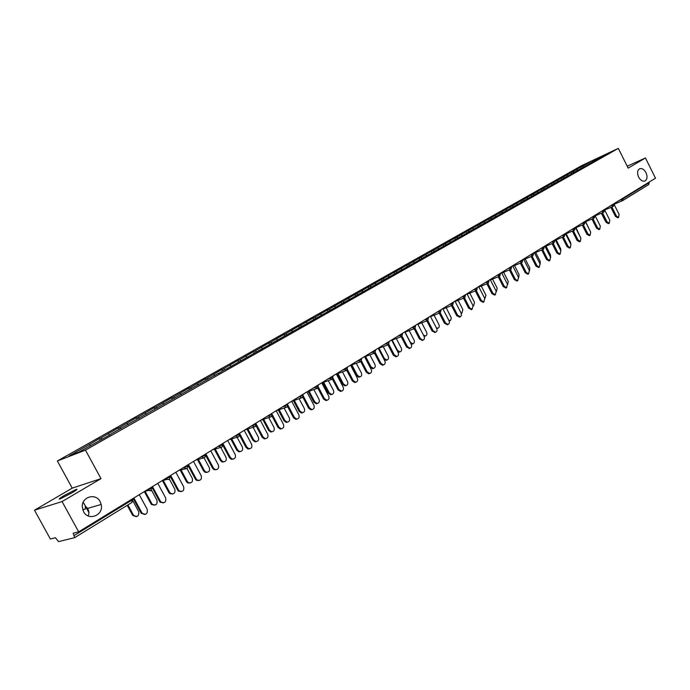 <?xml version="1.0" encoding="UTF-8"?>
<svg xmlns="http://www.w3.org/2000/svg" width="690" height="690" viewBox="0 0 690 690"><rect width="100%" height="100%" fill="white"/><g stroke="black" fill="none" stroke-linecap="round" stroke-linejoin="round"><path stroke-width="1.03" d="M638.621 177.097C640.449 180.306 642.528 181.625 644.857 181.039C647.28 179.529 647.66 176.726 645.995 172.647C644.158 169.395 642.054 168.093 639.699 168.722C637.327 170.249 636.965 173.043 638.621 177.097M88.096 515.879C89.329 513.524 89.131 511.04 87.501 508.418L85.362 505.968L85.275 509.065L82.766 509.789M83.55 511.626C88.458 521.554 103.983 515.111 101.189 504.468L100.145 501.621C95.832 492.695 81.593 496.74 82.274 506.848L83.55 511.626M83.205 502.242L85.362 505.968M64.515 495.317L76.185 489.391C78.065 488.882 76.581 490.081 71.734 492.988L59.996 498.956C58.098 499.474 59.607 498.258 64.515 495.317M34.5 510.195L62.066 501.561L100.999 478.636L72.226 488.141L34.5 510.195L50.361 539.011L55.45 537.717L58.538 541.624L74.692 537.648L73.166 533.232L78.669 531.835L655.5 178.21L645.443 157.958L627.201 166.195M72.226 488.141L57.365 460.98L581.834 165.54L618.318 148.367L85.465 450.122L57.365 460.98M90.58 445.542L89.355 444.507L69.138 455.918L78.936 452.114L111.116 434.191M89.355 444.507L99.472 438.547L100.352 440.177M102.37 439.133L100.956 437.96L99.472 438.547M100.956 437.96L118.137 428.016L118.973 429.56M121.061 428.568L119.655 427.412L118.137 428.016M119.655 427.412L136.387 417.726L137.181 419.192M139.337 418.235L137.931 417.096L136.387 417.726M137.931 417.096L154.232 407.661L155.017 409.11M157.208 408.126L155.793 407.014L154.232 407.661M155.793 407.014L171.681 397.811L172.457 399.251M174.639 398.208L173.276 397.155L171.681 397.811M173.276 397.155L188.758 388.185L189.526 389.609M191.682 388.505L190.371 387.513L188.758 388.185M190.371 387.513L205.465 378.758L206.224 380.173M208.363 379.017L207.095 378.068L205.465 378.758M207.095 378.068L221.818 369.538L222.56 370.927M583.645 167.006L582.334 166.35L592.098 160.839L604.794 154.862L596.945 159.485L226.389 369.012L224.69 369.728L223.465 368.831L221.818 369.538M223.465 368.831L237.826 360.508L238.559 361.888M240.715 360.672L239.49 359.792L237.826 360.508M239.49 359.792L253.497 351.659L254.231 353.03M256.404 351.797L255.188 350.934L253.497 351.659M255.188 350.934L268.85 342.999L269.574 344.362M271.774 343.111L270.549 342.266L268.85 342.999M270.549 342.266L283.892 334.521L284.599 335.858M286.824 334.607L285.608 333.77L283.892 334.521M285.608 333.77L298.632 326.206L299.331 327.534M301.573 326.267L300.357 325.447L298.632 326.206M300.357 325.447L313.07 318.064L313.76 319.375M316.029 318.099L314.812 317.297L313.07 318.064M314.812 317.297L327.224 310.077L327.905 311.38M330.191 310.095L328.975 309.301L327.224 310.077M328.975 309.301L341.102 302.246L341.783 303.54M344.077 302.237L342.87 301.461L341.102 302.246M342.87 301.461L354.712 294.57L355.385 295.855M357.696 294.544L356.488 293.776L354.712 294.57M356.488 293.776L368.063 287.04L368.719 288.308M371.048 286.997L369.849 286.247L368.063 287.04M369.849 286.247L381.156 279.657L381.898 281.08M384.149 279.588L382.95 278.846L381.156 279.657M382.95 278.846L393.999 272.412L394.732 273.818M397 272.326L395.801 271.593L393.999 272.412M395.801 271.593L406.608 265.296L407.333 266.702M409.619 265.193L408.42 264.477L406.608 265.296M408.42 264.477L418.985 258.319L419.701 259.707M421.995 258.198L420.797 257.491L418.985 258.319M420.797 257.491L431.129 251.462L431.837 252.842M434.139 251.332L432.949 250.634L431.129 251.462M432.949 250.634L443.058 244.734L443.756 246.106M446.068 244.588L444.886 243.898L443.058 244.734M444.886 243.898L454.77 238.128L455.46 239.482M457.789 237.964L456.599 237.291L454.77 238.128M456.599 237.291L466.268 231.642L466.957 232.987M469.286 231.461L468.113 230.796L466.268 231.642M468.113 230.796L477.566 225.268L478.248 226.596M480.585 225.276L479.412 224.423L477.566 225.268M479.412 224.423L488.667 219.006L489.339 220.326M491.875 218.894L490.521 218.152L488.667 219.006M490.521 218.152L499.577 212.856L500.241 214.159M502.777 212.727L501.432 211.994L499.577 212.856M501.432 211.994L510.298 206.81L510.954 208.104M513.498 206.664L512.153 205.948L510.298 206.81M512.153 205.948L520.838 200.859L521.485 202.153M524.038 200.712L522.692 199.996L520.838 200.859M522.692 199.996L531.197 195.02L531.843 196.296M534.396 194.856L533.059 194.149L531.197 195.02M533.059 194.149L541.383 189.276L542.021 190.543M544.574 189.095L543.246 188.405L541.383 189.276M543.246 188.405L551.396 183.626L552.026 184.886M554.587 183.437L553.259 182.755L551.396 183.626M553.259 182.755L561.246 178.072L561.876 179.314M564.437 177.865L563.109 177.192L561.246 178.072M563.109 177.192L570.932 172.604L571.544 173.828M574.123 172.388L572.803 171.724L570.932 172.604M572.803 171.724L580.462 167.23L581.058 168.42M582.334 166.35L580.462 167.23M224.69 369.728L218.195 373.644M111.09 433.941L218.195 373.402M109.727 434.976L108.321 433.803M128.262 424.497L126.848 423.349M146.375 414.25L144.96 413.129M164.091 404.237L162.676 403.132M181.418 394.439L180.004 393.36M198.366 384.856L196.952 383.795M214.952 375.481L213.538 374.437M231.185 366.295L229.77 365.277M247.08 357.308L245.666 356.307M262.64 348.51L261.234 347.527M277.88 339.894L276.474 338.928M292.81 331.45L291.413 330.501M307.447 323.179L306.041 322.239M321.781 315.071L320.384 314.148M335.84 307.119L334.443 306.222M349.623 299.331L348.226 298.442M363.13 291.689L361.741 290.818M376.386 284.194L374.998 283.331M389.393 276.845L388.004 276M402.149 269.626L400.761 268.798M414.638 262.536L413.284 261.734M426.894 255.567L425.575 254.8M438.926 248.736L437.641 247.986M450.743 242.018L449.492 241.302M462.352 235.428L461.127 234.738M473.745 228.959L472.555 228.287M484.958 222.603L483.776 221.956M495.981 216.375L494.808 215.737M506.814 210.252L505.649 209.622M517.466 204.231L516.301 203.61M527.928 198.315L526.772 197.702M538.217 192.501L537.062 191.889M548.334 186.783L547.179 186.179M558.279 181.16L557.132 180.564M568.068 175.622L566.921 175.044M577.694 170.189L576.547 169.611M622.699 198.315L622.949 198.798L649.126 182.729L648.893 182.263M649.126 182.729L648.79 184.541L622.76 200.531M592.753 161.857L592.098 160.839M62.066 501.561L78.669 531.835M100.999 478.636L85.465 450.122M618.318 148.367L628.167 168.127L645.443 157.958M617.731 217.773L615.446 216.444L616.42 216.048L618.602 217.419L619.094 214.374L613.789 203.774M615.446 216.444L610.909 207.388M616.42 216.048L611.883 206.974M605.708 221.533L605.259 220.645M601.37 213.236L605.113 220.705M608.408 223.629L606.096 222.292L607.071 221.895L609.27 223.275L609.779 220.196L604.431 209.518M606.096 222.292L601.516 213.175M607.071 221.895L602.491 212.762M598.929 229.572L596.583 228.243L597.557 227.847L599.783 229.227L600.317 226.122L594.909 215.349M596.583 228.243L591.968 219.058M597.557 227.847L592.934 218.652M589.286 235.626L586.914 234.29L587.889 233.893L590.131 235.281L590.692 232.133L585.232 221.283M586.914 234.29L582.257 225.035M587.889 233.893L583.231 224.63M579.488 241.776L577.073 240.439L578.048 240.042L580.316 241.44L580.902 238.257L575.391 227.321M577.073 240.439L572.381 231.124M578.048 240.042L573.347 230.719M569.517 248.038L567.068 246.692L568.043 246.296L570.337 247.71L570.949 244.484L565.377 233.453M567.068 246.692L562.333 237.317M568.043 246.296L563.307 236.912M590.295 231.348L585.629 221.706M580.713 237.878L575.969 227.657M570.897 244.381L570.57 242.449L566.154 233.703M560.866 250.91L560.616 248.65L556.175 239.853M559.374 254.403L556.89 253.058L557.865 252.661L560.177 254.075L560.823 250.815L555.2 239.697M556.89 253.058L552.112 243.613M557.865 252.661L553.087 243.208M550.629 257.508L550.499 254.955L546.023 246.114M549.059 260.872L546.54 259.526L547.506 259.138L549.844 260.561L550.516 257.258L544.841 246.045M546.54 259.526L541.719 250.022M547.506 259.138L542.685 249.625M540.192 264.175L540.201 261.372L535.69 252.48M538.554 267.461L536.001 266.116L536.975 265.728L539.33 267.159L540.029 263.822L534.293 252.514M536.001 266.116L531.136 256.542M536.975 265.728L532.102 256.145M529.541 270.92L529.73 267.901L525.185 258.957M527.876 274.172L525.28 272.817L526.246 272.438L528.626 273.878L529.359 270.489L523.563 259.086M525.28 272.817L520.372 263.175M526.246 272.438L521.338 262.787M518.69 277.734L519.078 274.542L514.499 265.555M517 280.994L514.361 279.648L515.327 279.269L517.733 280.709L518.5 277.285L512.644 265.788M514.361 279.648L509.41 269.937M515.327 279.269L510.376 269.548M507.633 284.642L508.228 281.304L503.614 272.265M505.925 287.946L503.243 286.591L504.218 286.221L506.632 287.67L507.443 284.202L501.527 272.602M503.243 286.591L498.258 276.811M504.218 286.221L499.215 276.431M496.377 291.629L497.188 288.187L492.548 279.096M494.652 295.018L491.927 293.664L492.893 293.293L495.334 294.759L496.179 291.24L490.202 279.545M491.927 293.664L486.89 283.823M492.893 293.293L487.856 283.435M484.854 298.727L485.95 295.191L481.275 286.057M483.173 302.229L480.404 300.875L481.37 300.504L483.828 301.978L484.716 298.408L478.67 286.609M480.404 300.875L475.324 290.956M481.37 300.504L476.281 290.576M473.133 305.903L473.616 305.86L474.513 302.324L469.795 293.138M471.486 309.56L468.665 308.206L469.631 307.844L472.107 309.327L473.038 305.713L466.923 293.811M468.665 308.206L463.533 298.227M469.631 307.844L464.499 297.856M461.317 313.398L461.921 313.174L462.861 309.594L458.108 300.357M459.575 317.038L456.711 315.684L457.668 315.321L460.411 316.736L461.438 315.459L461.144 313.156L461.921 313.174M456.711 315.684L451.536 305.627M457.668 315.321L452.485 305.265M454.96 301.142L461.144 313.156M448.897 320.505L450.708 320.255L451.32 317.969L446.206 307.706M447.448 324.654L444.524 323.3L445.481 322.946L447.991 324.447C449.388 323.843 449.733 322.61 449.018 320.729L442.773 308.62M444.524 323.3L439.297 313.174M445.481 322.946L440.246 312.803M437.339 328.406L436.727 328.587M436.365 327.871L437.865 328.207C439.263 327.612 439.608 326.379 438.9 324.524L434.079 315.192M435.079 332.407L432.104 331.071L433.061 330.717L435.58 332.226C437.029 331.623 437.391 330.372 436.666 328.457L430.353 316.236M432.104 331.071L426.834 320.867M433.061 330.717L427.766 320.479M425.014 336.116L424.065 336.315M423.444 335.124L425.488 335.944C426.938 335.34 427.3 334.098 426.584 332.209L421.728 322.825M422.487 340.317L419.451 338.98L420.4 338.635L422.927 340.161C424.428 339.558 424.807 338.281 424.074 336.332L417.692 323.998M419.451 338.98L414.129 328.707M420.4 338.635L415.044 328.293M412.456 343.974L411.111 344.12M405.09 332.149L410.369 342.318L412.879 343.818C414.371 343.223 414.759 341.955 414.035 340.032L409.144 330.605M409.644 348.381L406.548 347.044L407.488 346.708L410.024 348.243C411.576 347.639 411.982 346.346 411.24 344.362L404.78 331.907M406.548 347.044L401.175 336.703M407.488 346.708L402.063 336.254M399.657 351.986L397.863 351.986M392.179 340.101L397.5 350.339L400.019 351.857C401.571 351.262 401.977 349.977 401.235 348.01L396.319 338.54M396.552 356.592L395.922 356.816L393.386 355.272L394.326 354.936L396.862 356.488C398.475 355.893 398.906 354.582 398.147 352.547L391.618 339.98M393.386 355.272L387.97 344.862L385.977 343.439M394.326 354.936L388.824 344.362M386.616 360.146L384.252 359.826M379.008 348.2L384.382 358.515L386.909 360.042C388.513 359.456 388.944 358.153 388.194 356.135L383.235 346.622M383.209 364.976L382.502 365.226L379.966 363.665L380.906 363.328L383.442 364.889C385.115 364.311 385.572 362.974 384.804 360.887L378.189 348.209M379.966 363.665L374.506 353.194M380.906 363.328L375.317 352.616M373.316 368.469L372.617 368.719L370.099 367.175L371.013 366.847L373.531 368.391C375.196 367.813 375.653 366.494 374.894 364.432L369.909 354.876M365.588 356.471L371.013 366.847M364.674 356.808L370.099 367.175M369.599 373.514L368.805 373.79L366.278 372.221L367.209 371.893L369.737 373.471C371.479 372.893 371.962 371.539 371.186 369.409L364.501 356.601M366.278 372.221L360.767 361.672M367.209 371.893L361.526 361.017M359.757 376.947L358.973 377.223L356.463 375.671L357.368 375.351L359.878 376.904C361.62 376.335 362.103 374.998 361.336 372.885L356.307 363.285M351.9 364.898L357.368 375.351M350.994 365.234L356.463 375.671M355.712 382.226L354.824 382.536L352.314 380.949L353.237 380.63L355.747 382.217C357.567 381.665 358.084 380.285 357.299 378.094L350.529 365.165M352.314 380.949L346.742 370.314M353.237 380.63L347.441 369.573M345.043 385.908L345.949 385.589L345.043 385.908L342.551 384.339L343.456 384.028L345.949 385.589C347.76 385.037 348.278 383.683 347.501 381.51L342.447 371.867M337.936 373.497L343.456 384.028M337.031 373.825L342.551 384.339M341.515 391.144L340.55 391.454L338.065 389.859L338.98 389.548L341.464 391.144C343.37 390.618 343.922 389.22 343.12 386.952L336.272 373.911M338.065 389.859L332.416 379.121M338.98 389.548L333.063 378.284M331.787 394.447L330.829 394.758L328.362 393.188L329.259 392.877L331.726 394.456C333.624 393.921 334.176 392.541 333.391 390.307L328.293 380.63M323.688 382.277L329.259 392.877M322.791 382.596L328.362 393.188M327 400.252L325.965 400.562L323.515 398.958L324.429 398.648L326.879 400.252C328.871 399.76 329.466 398.337 328.656 396L321.721 382.829M323.515 398.958L317.797 388.091M324.429 398.648L318.366 387.142M317.34 403.486L316.313 403.797L313.89 402.21L314.778 401.908L317.21 403.495C319.194 402.995 319.781 401.597 318.987 399.286L313.864 389.565M309.146 391.23L314.778 401.908M308.257 391.541L313.89 402.21M312.19 409.55L311.061 409.851L308.663 408.238L309.569 407.937L311.966 409.558C314.071 409.101 314.709 407.661 313.89 405.237L306.869 391.937M308.663 408.238L302.85 397.233M309.569 407.937L303.341 396.138M302.599 412.706L301.487 413.008L299.106 411.421L299.995 411.128L302.375 412.724C304.454 412.266 305.092 410.843 304.29 408.446L299.132 398.691M294.302 400.373L299.995 411.128M293.423 400.674L299.106 411.421M297.062 419.037L295.829 419.339L293.5 417.717L294.397 417.424L296.726 419.046C298.943 418.649 299.632 417.183 298.805 414.673L291.697 401.235M293.5 417.717L287.583 406.539M294.397 417.424L287.946 405.246M287.549 422.125L286.333 422.418L284.021 420.822L284.901 420.538L287.213 422.133C289.412 421.737 290.102 420.288 289.282 417.804L284.09 408.006M279.148 409.696L284.901 420.538M278.277 409.998L284.021 420.822M281.606 428.74L280.252 429.025L278.01 427.403L278.898 427.119L281.14 428.74C283.487 428.404 284.245 426.929 283.409 424.298L276.207 410.731M278.01 427.403L271.972 416.027M278.898 427.119L272.084 414.267M272.179 431.742L270.834 432.018L268.617 430.422L269.48 430.146L271.705 431.742C274.034 431.414 274.784 429.948 273.964 427.352L268.738 417.51M263.675 419.218L269.48 430.146M262.812 419.511L268.617 430.422M265.814 438.642L264.305 438.9L262.191 437.296L263.071 437.02L265.193 438.624C267.686 438.392 268.514 436.899 267.668 434.139L260.38 420.434M262.191 437.296L256.007 425.678M263.071 437.02L255.757 423.272M256.473 441.565L254.981 441.816L252.876 440.229L253.739 439.961L255.843 441.548C258.319 441.307 259.147 439.832 258.319 437.106L253.049 427.222M247.865 428.939L253.739 439.961M247.011 429.223L252.876 440.229M249.685 448.767L247.986 448.983L246.02 447.405L246.891 447.137L248.866 448.716C251.522 448.612 252.437 447.103 251.6 444.196L244.208 430.344M246.02 447.405L239.663 435.494M246.891 447.137L239.482 433.242M240.43 451.596L238.757 451.803L236.808 450.251L237.662 449.984L239.611 451.545C242.259 451.441 243.165 449.949 242.337 447.068L237.024 437.124M231.711 438.857L237.662 449.984M230.865 439.133L236.808 450.251M233.194 459.117L231.271 459.264L229.494 457.737L230.357 457.47L232.133 459.005C234.988 459.074 235.997 457.565 235.169 454.469L227.683 440.479M229.494 457.737L222.922 445.464M230.357 457.47L222.853 443.446M224.043 461.843L222.146 461.99L220.386 460.48L221.223 460.23L222.991 461.739C225.82 461.808 226.82 460.308 226.001 457.254L220.679 447.31M215.194 448.974L221.223 460.23M214.357 449.242L220.386 460.48M216.332 469.692L214.142 469.735L212.606 468.294L213.46 468.044L214.995 469.485C218.057 469.795 219.179 468.286 218.368 464.974L210.786 450.837M212.606 468.294L205.724 455.486M213.46 468.044L205.844 453.865M207.285 472.322L205.12 472.365L203.602 470.942L204.43 470.701L205.956 472.124C208.992 472.426 210.114 470.934 209.312 467.656L204.067 457.884M198.297 459.29L204.43 470.701M197.469 459.549L203.602 470.942M199.091 480.507L196.572 480.387L195.33 479.093L196.167 478.851L197.418 480.154C200.704 480.775 201.963 479.291 201.195 475.712L193.511 461.429M195.33 479.093L188.042 465.552M196.167 478.851L188.456 464.525M190.155 483.034L187.671 482.914L186.438 481.637L187.257 481.404L188.491 482.681C191.751 483.293 193.01 481.836 192.251 478.291L186.999 468.545M180.996 469.786L187.257 481.404M180.185 470.037L186.438 481.637M181.444 491.573L178.563 491.211L177.658 490.142L178.494 489.909L179.4 490.978C182.91 492.022 184.325 490.599 183.635 486.692L175.846 472.262M177.658 490.142L169.956 475.867M178.494 489.909L170.672 475.427M172.638 493.988L169.792 493.626L168.895 492.574L169.706 492.35L170.603 493.402C174.087 494.437 175.484 493.022 174.812 489.167L169.49 479.317M163.28 480.456L169.706 492.35M162.469 480.697L168.895 492.574M163.401 502.889L160.123 502.182L159.58 501.44L160.399 501.225L160.942 501.966C164.66 503.545 166.23 502.199 165.66 497.93L157.768 483.336M159.58 501.44L151.774 487.019M160.399 501.225L152.473 486.588M154.724 505.192L151.481 504.485L150.946 503.76L151.748 503.545L152.283 504.278C155.957 505.83 157.518 504.502 156.966 500.284L151.489 490.176M145.107 491.306L151.748 503.545M144.339 491.573L150.946 503.76M144.926 514.473L141.269 513.308L142.08 513.101C145.926 515.327 147.66 514.11 147.272 509.427L139.268 494.678M141.088 513.006L133.161 498.422M141.89 512.799L133.851 497.999M136.387 516.655L132.773 515.499L133.558 515.292C137.37 517.491 139.087 516.284 138.716 511.67L132.954 501.061M127.892 504.925L133.377 514.999M127.219 505.339L132.592 515.197M622.328 200.764L614.04 204.275L622.397 200.747L620.759 199.505M618.697 200.773L622.949 198.798L622.622 200.635L648.79 184.541M74.365 535.414L131.773 500.19L132.006 502.398L74.779 537.57M132.437 498.87L131.773 500.19L131.402 499.508M609.374 206.483L613.634 204.507L613.695 203.835M613.212 206.405L611.435 205.215M599.895 212.296L601.956 211.028M590.252 218.204L592.313 216.945M580.454 224.215L582.515 222.948M570.483 230.322L572.536 229.063M560.34 236.541L562.393 235.281M550.025 242.871L552.069 241.612M539.52 249.306L541.564 248.055M528.833 255.861L530.877 254.61M517.957 262.528L519.993 261.277M506.883 269.316L508.909 268.074M495.61 276.233L497.628 274.991M484.121 283.271L486.139 282.038M472.426 290.438L474.435 289.205M460.506 297.744L462.507 296.519M448.371 305.187L450.363 303.971M435.994 312.777L437.978 311.561M423.384 320.505L425.351 319.298M410.524 328.388L412.482 327.189M397.414 336.427L399.562 335.616L399.363 335.228M384.045 344.62L388.565 342.611L388.824 341.688M370.401 352.987L372.531 352.193L372.324 351.805M356.488 361.517L358.602 360.741L358.395 360.344M342.292 370.22L344.388 369.452L344.181 369.055M327.793 379.103L329.88 378.353L329.673 377.956M313.001 388.177L315.071 387.444L314.856 387.038M297.89 397.44L299.943 396.716L299.727 396.31M282.46 406.902L284.496 406.194L284.28 405.78M266.694 416.562L268.712 415.872L268.496 415.458M250.591 426.437L252.592 425.764L252.368 425.351M234.126 436.529L236.101 435.882L235.877 435.459M217.298 446.844L219.248 446.214L219.023 445.792M200.091 457.392L202.015 456.789L201.782 456.357M182.488 468.182L184.394 467.604L184.152 467.165M164.479 479.222L166.359 478.662L166.118 478.222M146.056 490.521L147.901 489.986L147.66 489.538M603.759 212.218L602.12 211.356L604.173 210.312L604.242 209.631M594.142 218.135L592.486 217.272L594.547 216.22L594.616 215.53M584.361 224.155L582.679 223.284L584.766 222.223L584.844 221.524M574.416 230.27L572.709 229.399L574.805 228.338L574.891 227.622M564.291 236.498L562.566 235.626L564.679 234.548L564.774 233.832M553.992 242.828L552.241 241.957L554.372 240.87L554.475 240.137M543.522 249.271L541.745 248.4L543.884 247.305L543.996 246.563M532.852 255.835L531.05 254.955L533.215 253.86L533.327 253.101M522.002 262.511L520.174 261.631L522.347 260.527L522.477 259.759M510.945 269.307L509.091 268.427L511.29 267.315L511.419 266.53M499.698 276.224L497.809 275.345L500.026 274.223L500.172 273.43M488.235 283.271L486.321 282.391L488.555 281.261L488.71 280.459M476.566 290.456L474.616 289.567L476.868 288.429L477.032 287.618M464.672 297.77L462.697 296.881L464.965 295.734L465.146 294.906M452.554 305.221L450.553 304.333L452.838 303.177L453.028 302.332M440.203 312.812L438.167 311.932L440.479 310.767L440.677 309.905M427.619 320.557L425.549 319.668L427.878 318.495L428.085 317.624M414.785 328.449L412.68 327.56L415.026 326.379L415.251 325.49M401.701 336.496L399.562 335.616L401.925 334.417L402.166 333.512M388.358 344.707L389.108 342.24M374.739 353.082L372.531 352.193L374.937 350.977L375.213 350.037M360.853 361.62L358.602 360.741L361.034 359.507L361.319 358.55M346.673 370.34L344.388 369.452L346.837 368.219L347.148 367.244M332.209 379.241L329.88 378.353L332.356 377.111L332.684 376.11M317.443 388.323L315.071 387.444L317.564 386.184L317.909 385.167M302.358 397.604L301.642 397.811L299.943 396.716L302.462 395.448L302.832 394.413M286.954 407.074L286.152 407.298L284.496 406.194L287.04 404.918L287.428 403.857M271.213 416.751L270.308 416.984L268.712 415.872L271.274 414.587L271.688 413.5M255.136 426.644L254.101 426.869L252.592 425.764L255.171 424.471L255.611 423.358M238.697 436.753L237.515 436.968L236.101 435.882L238.714 434.571L239.18 433.432M221.895 447.094L220.515 447.275L219.248 446.214L221.887 444.895L222.378 443.73M204.714 457.66L203.102 457.781L202.015 456.789L204.68 455.452L205.197 454.261M187.137 468.467L185.248 468.484L184.394 467.604L187.076 466.25L187.628 465.034M169.154 479.524L166.946 479.369L166.359 478.662L169.067 477.299L169.654 476.048M150.756 490.849L147.901 489.986L150.636 488.615L151.265 487.33M383.692 358.765L384.382 358.515M87.501 508.418L101.189 504.468M76.185 489.391L76.469 489.926M85.388 506.219L88.907 512.661M132.773 499.491L132.006 502.398L74.692 537.648M604.682 210.01L613.324 206.353L613.928 204.3M595.159 215.841L603.862 212.166L604.475 210.105M585.482 221.766L594.245 218.083L594.858 216.005M575.633 227.795L584.473 224.095L585.077 222.007M565.619 233.927L574.52 230.219L575.132 228.105M555.433 240.163L564.403 236.437L565.015 234.315M545.066 246.503L554.105 242.777L554.726 240.629M534.526 252.963L543.625 249.219L544.246 247.055M523.788 259.526L532.965 255.774L533.586 253.601M512.86 266.219L522.106 262.45L522.727 260.259M501.734 273.024L511.057 269.255L511.678 267.039M490.409 279.95L499.802 276.173L500.431 273.939M478.877 287.005L488.348 283.219L488.969 280.968M467.121 294.19L476.669 290.404L477.299 288.127M455.15 301.513L464.775 297.718L465.414 295.423M442.954 308.973L452.657 305.17L453.296 302.858M430.526 316.572L440.315 312.768L440.945 310.431M417.855 324.317L427.722 320.505L428.361 318.15M404.935 332.209L414.888 328.397L415.535 326.025M391.756 340.256L401.804 336.453L402.451 334.055M387.953 344.862L378.327 348.459M364.613 356.825L374.843 353.03L375.498 350.589M350.632 365.364L360.956 361.577L361.612 359.111M336.358 374.075L346.777 370.297L347.441 367.805M321.79 382.959L332.313 379.19L332.977 376.671M306.912 392.024L317.538 388.28L318.211 385.736M291.723 401.27L302.453 397.552L303.134 394.982M276.285 410.688L287.049 407.031L287.73 404.435M260.734 420.219L271.308 416.708L271.998 414.086M244.89 429.93L255.231 426.601L255.921 423.945M228.752 439.823L238.792 436.71L239.499 434.019M212.33 449.889L221.99 447.051L222.697 444.325M195.658 460.109L204.801 457.617L205.525 454.865M178.77 470.468L187.232 468.432L187.956 465.638M161.702 480.93L166.946 479.369L169.248 479.49L169.99 476.661M144.469 491.496L148.195 490.418L150.843 490.806L151.593 487.942M618.602 217.419L617.628 217.816M609.27 223.275L608.295 223.672M599.783 229.227L598.799 229.623M590.131 235.281L589.157 235.678M580.316 241.44L579.341 241.836M570.337 247.71L569.362 248.098M560.177 254.075L559.202 254.463M549.844 260.561L548.869 260.949M539.33 267.159L538.355 267.539M528.626 273.878L527.652 274.258M517.733 280.709L516.758 281.089M506.632 287.67L505.666 288.049M495.334 294.759L494.368 295.13M483.828 301.978L482.862 302.341M473.185 306.032L473.616 305.86M472.107 309.327L471.149 309.689M460.161 316.822L459.204 317.176M449.121 320.954L450.009 320.626M447.991 324.447L447.034 324.809M436.934 328.561L437.865 328.207M435.58 332.226L434.631 332.58M424.557 336.289L425.488 335.944M422.927 340.161L421.978 340.506M411.947 344.163L412.879 343.818M410.024 348.243L409.084 348.579M399.096 352.185L400.019 351.857M396.862 356.488L395.922 356.816M385.986 360.37L386.909 360.042M383.442 364.889L382.502 365.226M372.617 368.719L373.531 368.391M369.737 373.471L368.805 373.79M358.973 377.223L359.878 376.904M355.747 382.217L354.824 382.536M341.464 391.144L340.55 391.454M330.829 394.758L331.726 394.456M326.879 400.252L325.965 400.562M316.313 403.797L317.21 403.495M311.966 409.558L311.061 409.851M301.487 413.008L302.375 412.724M296.726 419.046L295.829 419.339M286.333 422.418L287.213 422.133M281.14 428.74L280.252 429.025M270.834 432.018L271.705 431.742M265.193 438.624L264.305 438.9M254.981 441.816L255.843 441.548M248.866 448.716L247.986 448.983M238.757 451.803L239.611 451.545M232.133 459.005L231.271 459.264M222.146 461.99L222.991 461.739M214.995 469.485L214.142 469.735M205.12 472.365L205.956 472.124M197.418 480.154L196.572 480.387M187.671 482.914L188.491 482.681M179.4 490.978L178.563 491.211M169.792 493.626L170.603 493.402M160.942 501.966L160.123 502.182M151.481 504.485L152.283 504.278M142.08 513.101L141.269 513.308M132.773 515.499L133.558 515.292"/></g></svg>
